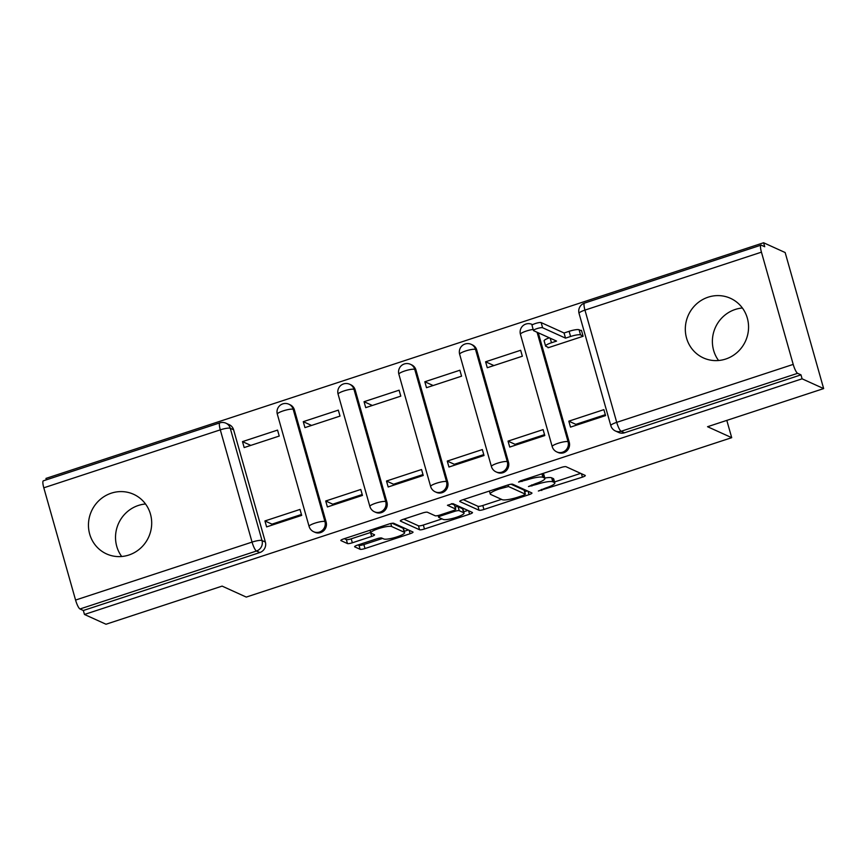 <?xml version="1.0" encoding="UTF-8"?>
<svg xmlns="http://www.w3.org/2000/svg" width="867" height="867" viewBox="0 0 867 867"><rect width="100%" height="100%" fill="white"/><g stroke="black" fill="none" stroke-linecap="round" stroke-linejoin="round"><path stroke-width="1.3" d="M538.353 491.025L582.407 477.143A4.118 0.769 164.2 0 0 585.301 475.539A4.118 0.769 164.2 0 0 585.16 475.398L566.032 466.717A4.118 0.769 164.2 0 0 561.144 467.486L520.514 480.838L518.574 482.052L527.255 479.787A13.178 2.471 164.2 0 1 542.894 477.305L544.487 478.031A13.178 2.471 164.2 0 1 544.931 478.465A13.178 2.471 164.2 0 1 535.654 483.591L528.458 486.539L537.139 484.263A13.178 2.471 164.2 0 1 552.778 481.792L554.381 482.518A13.178 2.471 164.2 0 1 554.826 482.941A13.178 2.471 164.2 0 1 545.538 488.078L538.353 491.025M128.825 555.043A32.729 31.396 -65.6 0 0 151.595 525.705A32.729 31.396 -65.6 0 0 133.594 494.288A32.729 31.396 -65.6 0 0 111.323 493.16A32.729 31.396 -65.6 0 0 88.553 522.498A32.729 31.396 -65.6 0 0 106.543 553.915A32.729 31.396 -65.6 0 0 128.825 555.043M121.694 556.495A32.729 31.396 114.4 0 1 138.395 505.45A32.729 31.396 114.4 0 1 145.526 503.987M725.69 359.046A32.729 31.396 -65.6 0 0 748.459 329.709A32.729 31.396 -65.6 0 0 730.458 298.302A32.729 31.396 -65.6 0 0 708.187 297.164A32.729 31.396 -65.6 0 0 685.418 326.512A32.729 31.396 -65.6 0 0 703.408 357.919A32.729 31.396 -65.6 0 0 725.69 359.046M718.559 360.499A32.729 31.396 114.4 0 1 735.259 309.454A32.729 31.396 114.4 0 1 742.39 307.991M326.144 522.097L294.379 409.842A8.388 8.052 -65.6 0 0 290.055 404.759L288.863 404.217A8.388 8.052 114.4 0 1 293.187 409.3L324.952 521.555A8.388 8.052 114.4 0 1 313.691 531.753L314.884 532.295A8.388 8.052 -65.6 0 0 326.144 522.097L324.952 521.555A8.388 1.571 -15.8 0 0 315.003 523.126A8.388 1.571 -15.8 0 0 309.085 526.399A8.388 8.388 0 0 0 313.691 531.753M386.92 502.134L355.156 389.879A8.388 8.052 -65.6 0 0 350.832 384.796L349.65 384.254A8.388 8.052 114.4 0 1 353.974 389.348L385.728 501.592A8.388 8.052 114.4 0 1 374.479 511.801L375.66 512.343A8.388 8.052 -65.6 0 0 386.92 502.134L385.728 501.592A8.388 1.571 -15.8 0 0 375.779 503.174A8.388 1.571 -15.8 0 0 369.862 506.436A8.388 8.388 0 0 0 374.479 511.801M447.697 482.182L415.943 369.927A8.388 8.052 -65.6 0 0 411.619 364.844L410.427 364.303A8.388 8.052 114.4 0 1 414.751 369.385L446.516 481.64A8.388 8.052 114.4 0 1 435.256 491.838L436.437 492.38A8.388 8.052 -65.6 0 0 447.697 482.182L446.516 481.64A8.388 1.571 -15.8 0 0 436.556 483.212A8.388 1.571 -15.8 0 0 430.639 486.485A8.388 8.388 0 0 0 435.256 491.838M508.485 462.219L476.72 349.965A8.388 8.052 -65.6 0 0 472.396 344.882L471.204 344.34A8.388 8.052 114.4 0 1 475.528 349.423L507.293 461.678A8.388 8.052 114.4 0 1 496.032 471.886L497.225 472.417A8.388 8.052 -65.6 0 0 508.485 462.219L507.293 461.678A8.388 1.571 -15.8 0 0 497.333 463.26A8.388 1.571 -15.8 0 0 491.416 466.522A8.388 8.388 0 0 0 496.032 471.886M357.507 545.126A4.118 0.769 164.2 0 0 354.603 546.73A4.118 0.769 164.2 0 0 354.744 546.86L360.108 549.299A4.118 0.769 164.2 0 0 364.996 548.529L410.124 533.714A4.118 0.769 164.2 0 0 413.028 532.11A4.118 0.769 164.2 0 0 412.887 531.97L393.748 523.289A4.118 0.769 164.2 0 0 388.86 524.058L343.733 538.884A4.118 0.769 164.2 0 0 340.839 540.488A4.118 0.769 164.2 0 0 340.98 540.618L347.461 543.566A4.118 0.769 164.2 0 0 352.349 542.785L371.661 536.445A4.118 0.769 164.2 0 0 374.566 534.841A4.118 0.769 164.2 0 0 374.425 534.711L371.206 533.248A11.022 2.07 164.2 0 1 370.838 532.891A11.022 2.07 164.2 0 1 379.724 528.241A11.022 2.07 164.2 0 1 391.667 526.529L404.26 532.251A11.022 2.07 164.2 0 1 404.64 532.609A11.022 2.07 164.2 0 1 395.742 537.258A11.022 2.07 164.2 0 1 383.799 538.96L381.708 538.017A4.118 0.769 164.2 0 0 376.82 538.786L357.507 545.126M793.207 364.4L761.443 252.156A8.388 1.788 71.8 0 1 760.988 245.155A8.388 1.788 71.8 0 1 761.367 245.198L764.727 246.727L763.599 242.76L785.155 252.535L823.65 388.589L707.548 426.716L731.705 437.672L246.261 597.081L222.115 586.114L106.012 624.24L84.457 614.465L802.094 378.814L800.978 374.847L797.618 373.319L621.13 431.278A8.388 8.052 114.4 0 1 615.418 430.986L618.778 432.503A8.388 8.052 114.4 0 0 624.489 432.796L621.13 431.278A8.388 1.788 71.8 0 1 616.719 422.359L793.207 364.4A8.388 1.788 71.8 0 0 797.618 373.319M823.65 388.589L802.094 378.814M479.039 510.251A4.118 0.769 164.2 0 0 483.927 509.471L529.054 494.656A4.118 0.769 164.2 0 0 531.959 493.052A4.118 0.769 164.2 0 0 531.818 492.922L512.679 484.23A4.118 0.769 164.2 0 0 507.791 485.011L462.675 499.825A4.118 0.769 164.2 0 0 459.77 501.429A4.118 0.769 164.2 0 0 459.911 501.57L479.039 510.251L477.923 506.285A4.118 0.769 164.2 0 0 482.811 505.504L501.527 499.359M469.589 514.185L424.462 529A4.118 0.769 164.2 0 1 419.574 529.77L400.446 521.089A4.118 0.769 164.2 0 1 400.305 520.959A4.118 0.769 164.2 0 1 403.198 519.355L422.511 513.015A4.118 0.769 164.2 0 1 427.398 512.234L435.158 515.757A4.118 0.769 164.2 0 0 440.046 514.987L452.856 510.782A4.118 0.769 164.2 0 0 455.76 509.178A4.118 0.769 164.2 0 0 455.619 509.037L447.448 505.277L452.899 503.619L472.352 512.44A4.118 0.769 164.2 0 1 472.493 512.581A4.118 0.769 164.2 0 1 469.589 514.185L468.613 510.75M233.602 429.794L230.254 428.276A8.388 8.052 114.4 0 0 225.929 423.194L229.278 424.711A8.388 8.052 114.4 0 1 233.602 429.794L265.367 542.048L262.018 540.531A8.388 8.052 114.4 0 1 256.469 551.022L79.981 608.97A8.388 1.788 -108.2 0 1 75.57 600.062L43.805 487.807A8.388 1.788 -108.2 0 1 43.35 480.817L219.839 422.858A8.388 1.788 -108.2 0 0 220.294 429.848L43.805 487.807M763.599 242.76L45.962 478.411L46.363 479.83M84.457 614.465L83.34 610.498L79.981 608.97M601.546 415.922A19.302 4.107 -108.2 0 1 602.11 416.734M547.901 347.212L548.052 347.786L583.123 336.266L581.443 330.316L580.803 330.533M568.817 421.167L570.508 427.117L605.567 415.596L603.887 409.647L568.817 421.167L575.861 424.353L605.307 414.686M508.04 441.119L509.731 447.069L544.79 435.559L543.11 429.609L508.04 441.119L515.085 444.316L544.53 434.649M485.596 361.788L487.276 367.738L522.346 356.229L520.655 350.279L485.596 361.788L493.908 365.56M540.77 435.884A19.302 4.107 -108.2 0 1 541.333 436.697M447.264 461.081L448.954 467.031L484.014 455.511L482.334 449.561L447.264 461.081L454.308 464.278L483.753 454.601M424.819 381.751L426.499 387.701L461.569 376.18L459.878 370.231L424.819 381.751L433.132 385.522M479.993 455.836A19.302 4.107 -108.2 0 1 480.556 456.649M386.487 481.033L388.178 486.983L423.237 475.474L421.557 469.524L386.487 481.033L393.531 484.23L422.977 474.563M364.042 401.703L365.722 407.653L400.792 396.143L399.102 390.193L364.042 401.703L372.355 405.474M419.216 475.799A19.302 4.107 -108.2 0 1 419.78 476.612M325.71 500.996L327.401 506.946L362.46 495.425L360.78 489.476L325.71 500.996L332.755 504.193L362.2 494.515M303.266 421.665L304.946 427.615L340.016 416.095L338.325 410.145L303.266 421.665L311.578 425.437M358.439 495.751A19.302 4.107 -108.2 0 1 359.003 496.563M264.934 520.948L266.624 526.898L301.683 515.388L300.004 509.438L264.934 520.948L271.978 524.145L301.423 514.478M242.489 441.617L244.169 447.567L279.239 436.058L277.548 430.108L242.489 441.617L250.801 445.389M538.277 332.798L569.261 442.268L568.069 441.726A8.388 8.052 114.4 0 1 556.809 451.924L558.001 452.466A8.388 8.052 -65.6 0 0 569.261 442.268M731.705 437.672L726.806 420.387M298.812 516.331L298.389 515.475M83.34 610.498L259.818 552.539A8.388 8.052 -65.6 0 0 265.367 542.048M800.978 374.847L624.489 432.796M554.826 482.941L553.699 478.974A13.178 2.471 164.2 0 0 553.254 478.551L554.381 482.518M544.823 478.053A13.178 2.471 164.2 0 1 551.661 477.825L553.254 478.551M544.931 478.465L543.815 474.498A13.178 2.471 164.2 0 0 543.371 474.065L544.487 478.031M542.428 473.642L543.371 474.065M554.544 481.954L580.684 473.371M463.271 499.63L477.923 506.285M524.687 491.752L527.342 490.885M523.365 495.36L525.294 494.147L508.495 486.528L499.533 488.89A13.178 2.471 164.2 0 0 490.245 494.017A13.178 2.471 164.2 0 0 490.7 494.45L502.177 499.663A13.178 2.471 164.2 0 0 517.816 497.181L523.365 495.36M524.232 490.408L525.294 494.147M511.053 484.23L524.167 490.18M467.866 510.414L463.693 511.79M442.062 518.889L423.345 525.034L424.462 529M403.794 519.16L418.458 525.803A4.118 0.769 164.2 0 0 423.345 525.034M455.76 509.178L454.644 505.212A4.118 0.769 164.2 0 0 454.503 505.071L451.404 503.673M443.21 519.409A11.022 2.07 164.2 0 0 455.153 517.707A11.022 2.07 164.2 0 0 464.051 513.058A11.022 2.07 164.2 0 0 463.672 512.7L459.239 510.685A4.118 0.769 164.2 0 0 454.351 511.454L441.541 515.659A4.118 0.769 164.2 0 0 438.637 517.263A4.118 0.769 164.2 0 0 438.778 517.404L443.21 519.409M464.051 513.058L462.924 509.092A11.022 2.07 164.2 0 0 462.555 508.734L463.672 512.7M455.132 506.957A4.118 0.769 164.2 0 1 458.112 506.718L462.555 508.734M404.64 532.609L403.513 528.642A11.022 2.07 164.2 0 0 403.144 528.285L404.26 532.251M392.122 523.278L403.144 528.285M344.329 538.689L346.334 539.599A4.118 0.769 164.2 0 0 351.222 538.819L370.534 532.479A4.118 0.769 164.2 0 0 370.697 532.425M358.104 544.931L358.992 545.332A4.118 0.769 164.2 0 0 363.88 544.563L382.596 538.418M404.26 531.298L408.4 529.943M583.058 336.049L580.543 334.9A8.388 1.571 164.2 0 0 570.584 336.483L565.522 338.141L542.612 327.748A4.823 0.9 164.2 0 0 537.377 328.495A4.823 0.9 164.2 0 0 533.487 330.533A4.823 0.9 164.2 0 0 533.649 330.695L556.56 341.089L551.488 342.747A8.388 1.571 164.2 0 0 545.581 346.02A8.388 1.571 164.2 0 0 545.863 346.291L548.692 347.569M545.581 346.02L544.118 340.861A8.388 1.571 -15.8 0 1 549.364 337.816M533.487 330.533L532.024 325.374A4.823 0.9 -15.8 0 1 535.925 323.348A4.823 0.9 -15.8 0 1 541.149 322.589L564.059 332.982L569.12 331.324A8.388 1.571 -15.8 0 1 579.08 329.753L580.543 334.9M581.594 330.891L579.08 329.753M564.059 332.982L565.522 338.141M541.474 489.411L541.767 490.484M521.696 480.448L521.999 481.51M531.579 484.935L531.883 485.997M294.379 409.842L293.187 409.3A8.388 1.571 164.2 0 0 283.238 410.871A8.388 1.571 -15.8 0 0 277.321 414.144L309.085 526.399M355.156 389.879L353.974 389.348A8.388 1.571 164.2 0 0 344.015 390.919A8.388 1.571 -15.8 0 0 338.097 394.182L369.862 506.436M415.943 369.927L414.751 369.385A8.388 1.571 164.2 0 0 404.791 370.957A8.388 1.571 -15.8 0 0 398.874 374.23L430.639 486.485M476.72 349.965L475.528 349.423A8.388 1.571 164.2 0 0 465.568 351.005A8.388 1.571 -15.8 0 0 459.651 354.267L491.416 466.522M532.652 324.692L531.98 324.388A8.388 8.052 114.4 0 1 532.62 324.713M230.254 428.276L262.018 540.531A8.388 1.571 -15.8 0 0 252.059 542.103L220.294 429.848A8.388 1.571 -15.8 0 1 230.254 428.276M75.57 600.062L252.059 542.103A8.388 1.788 71.8 0 0 256.469 551.022L259.818 552.539M761.443 252.156L584.954 310.104L616.719 422.359A8.388 1.571 164.2 0 0 610.812 425.621A8.388 8.388 0 0 0 615.418 430.986M537.085 332.256L568.069 441.726A8.388 1.571 -15.8 0 0 558.11 443.297A8.388 1.571 -15.8 0 0 552.192 446.57A8.388 8.388 0 0 0 556.809 451.924M552.192 446.57L520.438 334.315A8.388 1.571 -15.8 0 1 526.345 331.042A8.388 1.571 164.2 0 1 533.172 329.427M579.048 313.377A8.388 1.571 164.2 0 1 584.954 310.104A8.388 1.788 -108.2 0 1 584.499 303.114A8.388 8.388 0 0 0 579.048 313.377L610.812 425.621M551.661 477.825L552.778 481.792M536.836 483.19L537.139 484.263M541.908 473.805L542.894 477.305M526.952 478.714L527.255 479.787M581.432 473.707L582.407 477.143M528.09 491.221L529.054 494.656M482.811 505.504L483.927 509.471M508.04 484.924L508.495 486.528M504.778 485.997L505.071 487.07M499.229 487.818L499.533 488.89M418.458 525.803L419.574 529.77M454.503 505.071L455.619 509.037M458.112 506.718L459.239 510.685M454.037 510.349L454.351 511.454M441.238 514.597L441.541 515.659M390.811 523.527L391.667 526.529M370.534 532.479L371.661 536.445M351.222 538.819L352.349 542.785M346.334 539.599L347.461 543.566M409.148 530.279L410.124 533.714M363.88 544.563L364.996 548.529M358.992 545.332L360.108 549.299M550.209 338.206L551.488 342.747M569.12 331.324L570.584 336.483M541.149 322.589L542.612 327.748M531.98 324.388A8.388 8.388 0 0 0 520.438 334.315M471.204 344.34A8.388 8.388 0 0 0 459.651 354.267M410.427 364.303A8.388 8.388 0 0 0 398.874 374.23M349.65 384.254A8.388 8.388 0 0 0 338.097 394.182M288.863 404.217A8.388 8.388 0 0 0 277.321 414.144M225.929 423.194A8.388 8.388 0 0 0 219.839 422.858M760.988 245.155L584.499 303.114M524.264 490.278L525.391 494.244M489.411 491.047L490.245 494.017M438.138 515.518L438.637 517.263M370.079 530.236L370.838 532.891"/></g></svg>

